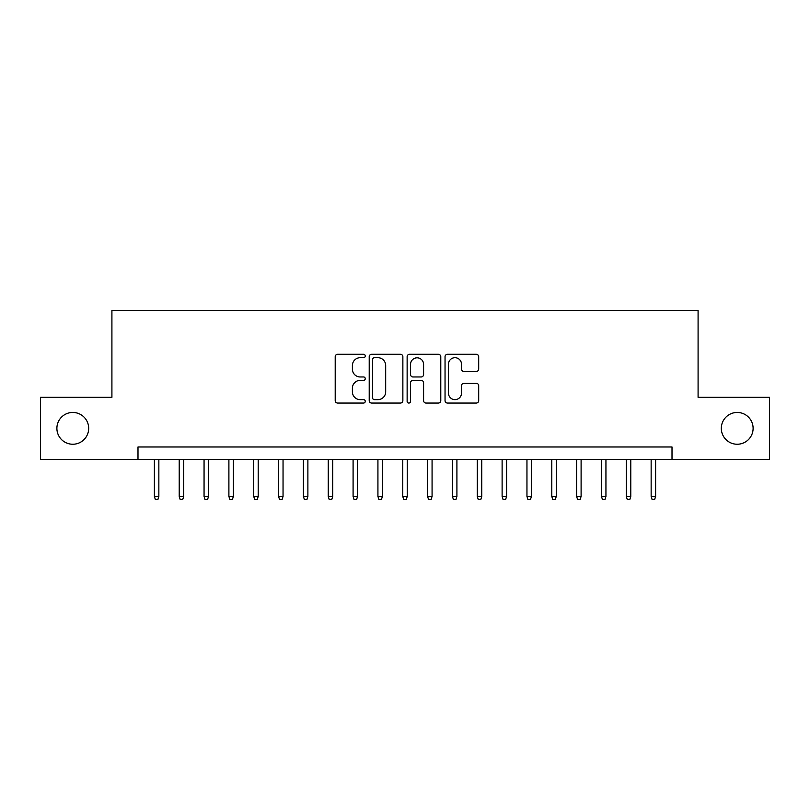 <?xml version="1.0" encoding="UTF-8"?>
<svg xmlns="http://www.w3.org/2000/svg" width="810" height="810" viewBox="0 0 810 810"><rect width="100%" height="100%" fill="white"/><g stroke="black" fill="none" stroke-linecap="round" stroke-linejoin="round"><path stroke-width="1.21" d="M365.259 355.995A1.711 1.711 0 0 0 363.558 354.294L337.649 354.294A2.44 2.44 0 0 0 335.208 356.734L335.208 400.616A2.44 2.44 0 0 0 337.649 403.056L363.558 403.056A1.711 1.711 0 0 0 365.259 401.345A1.711 1.711 0 0 0 363.558 399.634L360.197 399.634A7.806 7.806 0 0 1 352.401 391.837L352.401 388.182A7.806 7.806 0 0 1 360.197 380.376L363.558 380.376A1.711 1.711 0 0 0 365.259 378.675A1.711 1.711 0 0 0 363.558 376.964L360.197 376.964A7.806 7.806 0 0 1 352.401 369.168L352.401 365.502A7.806 7.806 0 0 1 360.197 357.706L363.558 357.706A1.711 1.711 0 0 0 365.259 355.995M721.315 428.348A15.896 15.896 0 0 0 737.211 444.244A15.896 15.896 0 0 0 753.108 428.348A15.896 15.896 0 0 0 737.211 412.452A15.896 15.896 0 0 0 721.315 428.348M56.892 428.348A15.896 15.896 0 0 0 72.789 444.244A15.896 15.896 0 0 0 88.685 428.348A15.896 15.896 0 0 0 72.789 412.452A15.896 15.896 0 0 0 56.892 428.348M476.25 371.476A2.44 2.44 0 0 0 478.69 369.046L478.69 356.734A2.44 2.44 0 0 0 476.25 354.294L447.484 354.294A2.44 2.44 0 0 0 445.044 356.734L445.044 400.616A2.44 2.44 0 0 0 447.484 403.056L476.25 403.056A2.44 2.44 0 0 0 478.69 400.616L478.69 385.742A2.44 2.44 0 0 0 476.25 383.302L463.938 383.302A2.44 2.44 0 0 0 461.498 385.742L461.498 393.113A6.521 6.521 0 0 1 454.977 399.634A6.521 6.521 0 0 1 448.457 393.113L448.457 364.227A6.521 6.521 0 0 1 454.977 357.706A6.521 6.521 0 0 1 461.498 364.227L461.498 369.046A2.44 2.44 0 0 0 463.938 371.476L476.25 371.476M137.994 459.392L40.5 459.392L40.5 397.305L111.912 397.305L111.912 310.362L698.088 310.362L698.088 397.305L769.5 397.305L769.5 459.392L672.006 459.392L672.006 446.978L137.994 446.978L137.994 459.392L672.006 459.392M402.864 356.734A2.44 2.44 0 0 0 400.434 354.294L371.658 354.294A2.44 2.44 0 0 0 369.218 356.734L369.218 400.616A2.44 2.44 0 0 0 371.658 403.056L400.434 403.056A2.44 2.44 0 0 0 402.864 400.616L402.864 356.734M409.566 354.294L438.342 354.294A2.44 2.44 0 0 1 440.782 356.734L440.782 400.616A2.44 2.44 0 0 1 438.342 403.056L426.03 403.056A2.44 2.44 0 0 1 423.589 400.616L423.589 382.816A2.44 2.44 0 0 0 421.149 380.376L412.989 380.376A2.44 2.44 0 0 0 410.548 382.816L410.548 401.345A1.711 1.711 0 0 1 408.837 403.056A1.711 1.711 0 0 1 407.136 401.345L407.136 356.734A2.44 2.44 0 0 1 409.566 354.294M374.341 357.706A1.711 1.711 0 0 0 372.63 359.407L372.63 397.933A1.711 1.711 0 0 0 374.341 399.634L377.875 399.634A7.806 7.806 0 0 0 385.681 391.837L385.681 365.502A7.806 7.806 0 0 0 377.875 357.706L374.341 357.706M423.589 364.348A6.521 6.521 0 0 0 417.069 357.828A6.521 6.521 0 0 0 410.548 364.348L410.548 374.524A2.44 2.44 0 0 0 412.989 376.964L421.149 376.964A2.44 2.44 0 0 0 423.589 374.524L423.589 364.348M158.851 496.408L157.859 499.638L155.378 499.638L154.386 496.408L158.851 496.408L158.851 459.392M154.386 496.408L154.386 459.392M183.688 496.408L182.695 499.638L180.215 499.638L179.223 496.408L183.688 496.408L183.688 459.392M179.223 496.408L179.223 459.392M208.535 496.408L207.532 499.638L205.052 499.638L204.059 496.408L208.535 496.408L208.535 459.392M204.059 496.408L204.059 459.392M233.371 496.408L232.379 499.638L229.888 499.638L228.896 496.408L233.371 496.408L233.371 459.392M228.896 496.408L228.896 459.392M258.208 496.408L257.215 499.638L254.725 499.638L253.732 496.408L258.208 496.408L258.208 459.392M253.732 496.408L253.732 459.392M283.044 496.408L282.052 499.638L279.572 499.638L278.569 496.408L283.044 496.408L283.044 459.392M278.569 496.408L278.569 459.392M307.881 496.408L306.889 499.638L304.408 499.638L303.416 496.408L307.881 496.408L307.881 459.392M303.416 496.408L303.416 459.392M332.718 496.408L331.725 499.638L329.245 499.638L328.252 496.408L332.718 496.408L332.718 459.392M328.252 496.408L328.252 459.392M357.554 496.408L356.562 499.638L354.081 499.638L353.089 496.408L357.554 496.408L357.554 459.392M353.089 496.408L353.089 459.392M382.401 496.408L381.409 499.638L378.918 499.638L377.926 496.408L382.401 496.408L382.401 459.392M377.926 496.408L377.926 459.392M407.238 496.408L406.245 499.638L403.755 499.638L402.762 496.408L407.238 496.408L407.238 459.392M402.762 496.408L402.762 459.392M432.074 496.408L431.082 499.638L428.591 499.638L427.599 496.408L432.074 496.408L432.074 459.392M427.599 496.408L427.599 459.392M456.911 496.408L455.919 499.638L453.438 499.638L452.446 496.408L456.911 496.408L456.911 459.392M452.446 496.408L452.446 459.392M481.748 496.408L480.755 499.638L478.275 499.638L477.282 496.408L481.748 496.408L481.748 459.392M477.282 496.408L477.282 459.392M506.584 496.408L505.592 499.638L503.111 499.638L502.119 496.408L506.584 496.408L506.584 459.392M502.119 496.408L502.119 459.392M531.431 496.408L530.428 499.638L527.948 499.638L526.956 496.408L531.431 496.408L531.431 459.392M526.956 496.408L526.956 459.392M556.267 496.408L555.275 499.638L552.784 499.638L551.792 496.408L556.267 496.408L556.267 459.392M551.792 496.408L551.792 459.392M581.104 496.408L580.112 499.638L577.621 499.638L576.629 496.408L581.104 496.408L581.104 459.392M576.629 496.408L576.629 459.392M605.941 496.408L604.948 499.638L602.468 499.638L601.465 496.408L605.941 496.408L605.941 459.392M601.465 496.408L601.465 459.392M630.777 496.408L629.785 499.638L627.304 499.638L626.312 496.408L630.777 496.408L630.777 459.392M626.312 496.408L626.312 459.392M655.614 496.408L654.622 499.638L652.141 499.638L651.149 496.408L655.614 496.408L655.614 459.392M651.149 496.408L651.149 459.392"/></g></svg>
